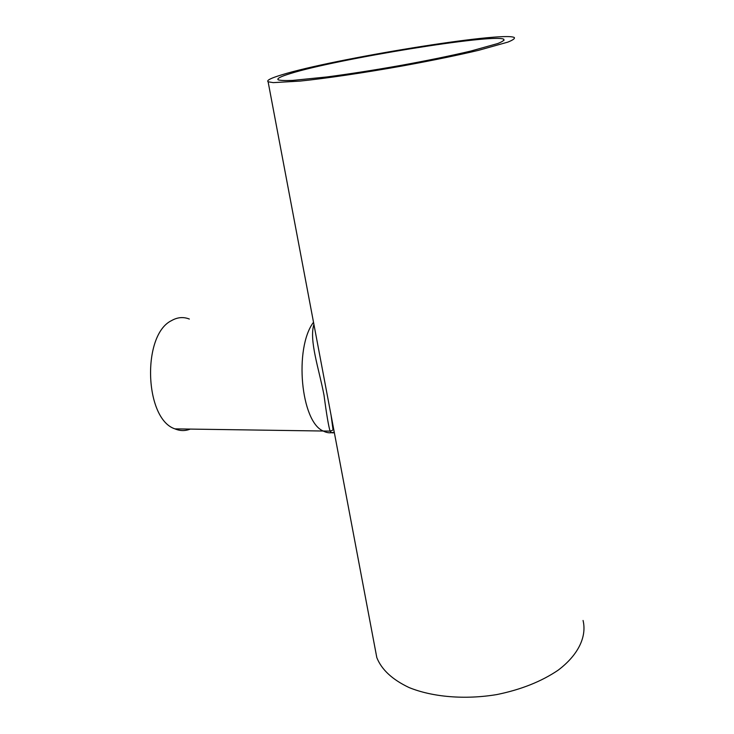 <?xml version="1.0" encoding="UTF-8"?>
<svg xmlns="http://www.w3.org/2000/svg" width="734" height="734" viewBox="0 0 734 734"><rect width="100%" height="100%" fill="white"/><g stroke="black" fill="none" stroke-linecap="round" stroke-linejoin="round"><path stroke-width="1.1" d="M290.407 73.556C336.007 59.17 493.725 33.36 503.79 39.241C504.542 40.196 502.551 41.618 497.799 43.517L470.889 51.041C451.327 55.656 428.124 60.417 401.278 65.326C374.221 70.115 349.448 73.987 326.951 76.942L292.802 80.401C285.251 80.712 280.388 80.529 278.223 79.832C276.544 78.621 280.608 76.529 290.407 73.556M313.923 324.419C308.876 340.172 319.106 369.358 324.015 395.204C326.547 414.38 328.575 426.353 330.098 431.124L330.098 431.124C331.034 432.748 332.447 433.234 334.337 432.574M334.548 433.684L317.583 343.833M189.344 319.042C183.381 316.693 177.445 317.216 171.536 320.611C141.708 334.887 144.46 419.059 174.94 428.867L323.235 431.023C300.867 421.958 293.912 348.145 313.51 322.254C293.912 348.145 300.867 421.958 323.235 431.023L330.098 431.124C332.052 430.638 333.025 430.096 333.007 429.482L331.089 415.398L376.808 657.581C381.552 669.619 392.314 679.611 409.095 687.556C432.509 697.089 465.035 699.887 496.89 694.557C521.002 689.639 541.408 681.519 558.115 670.206C578.429 654.902 586.952 636.58 583.062 620.469M323.235 431.023C326.924 432.987 330.594 433.335 334.245 432.087C330.594 433.335 326.924 432.987 323.235 431.023M281.828 74.813C270.855 78.116 266.277 80.437 268.112 81.786L273.213 82.63L300.096 81.089C325.786 78.437 363.789 72.85 402.416 65.959C431.803 60.592 457.172 55.38 478.522 50.343L507.809 42.132C512.947 40.076 515.103 38.526 514.268 37.498C502.735 31.158 332.172 59.078 281.828 74.813M375.157 648.81L376.808 657.581M174.94 428.867C180.096 431.041 185.207 431.115 190.244 429.087M503.79 39.241L503.937 40.498M317.629 344.062L268.112 81.786"/></g></svg>
